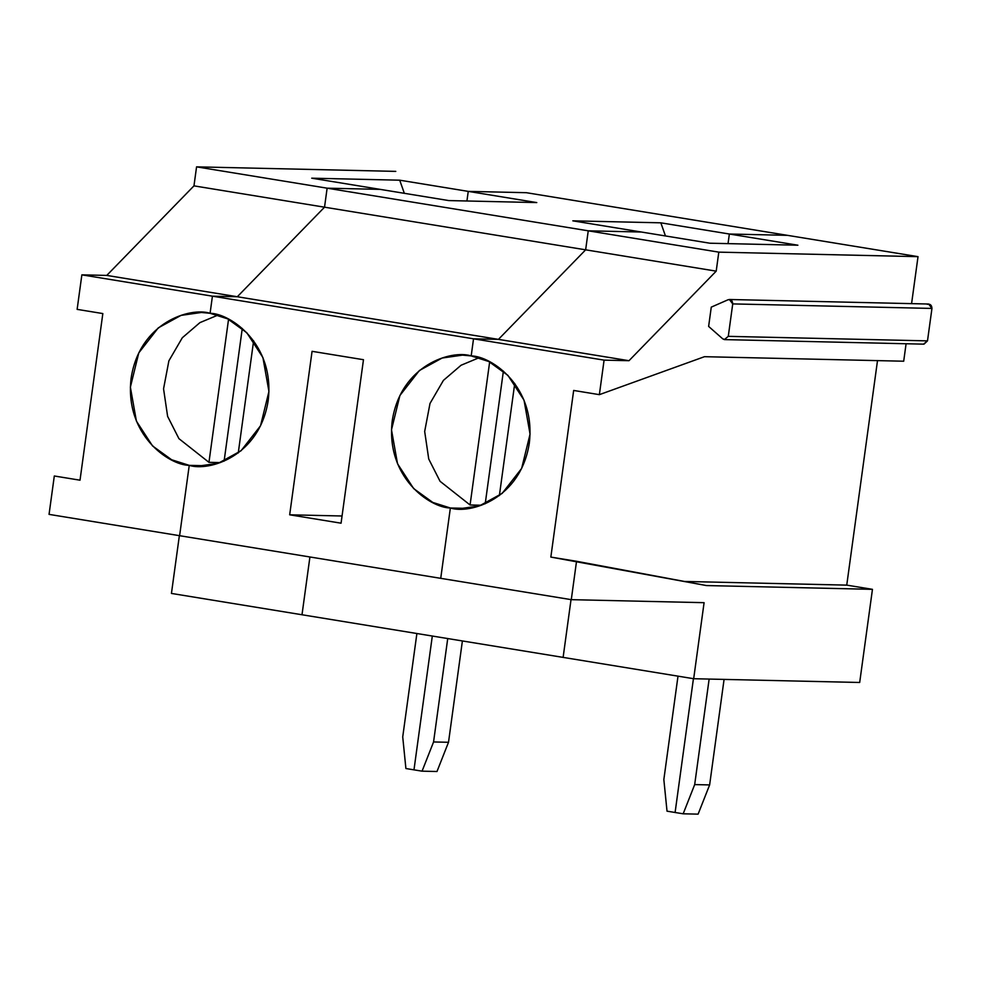 <?xml version="1.0" encoding="UTF-8"?>
<svg xmlns="http://www.w3.org/2000/svg" width="981" height="981" viewBox="0 0 981 981"><rect width="100%" height="100%" fill="white"/><g stroke="black" fill="none" stroke-linecap="round" stroke-linejoin="round"><path stroke-width="1.47" d="M405.901 768.528L402.725 736.915L416.888 633.518L402.725 736.915L405.901 768.528L413.982 769.852L405.901 768.528M380.26 189.382L327.127 188.18L324.527 207.187L237.316 296.74L212.423 296.176L210.081 313.282L201.399 312.473L181.019 315.392L158.272 327.875L138.799 352.841L130.375 387.176L136.408 421.119L152.533 445.926L171.663 459.77L189.247 465.362L179.609 535.7L189.247 465.362L206.611 465.754L189.247 465.362C168.781 465.141 124.354 434.558 131.123 378.126C139.768 322.001 190.449 306.955 210.081 313.282L212.423 296.176L237.316 296.74L106.757 275.416L81.864 274.852L212.423 296.176L81.864 274.852L106.757 275.416L193.968 185.863L196.568 166.856L327.127 188.18L380.26 189.382L311.725 178.186L399.708 180.185L468.244 191.381L466.931 200.982L468.244 191.381L526.343 192.693L468.244 191.381L399.708 180.185L404.344 193.318L399.708 180.185L311.725 178.186L380.26 189.382L327.127 188.18L196.568 166.856L395.784 171.381L196.568 166.856L193.968 185.863L324.527 207.187L327.127 188.18L324.527 207.187L193.968 185.863L106.757 275.416L237.316 296.74L324.527 207.187L237.316 296.74L212.423 296.176L210.081 313.282C230.535 313.503 274.974 344.073 268.193 400.518C259.548 456.643 208.867 471.689 189.247 465.362L179.609 535.7L49.05 514.375L54.311 475.993L80.013 480.2L102.833 313.564L80.013 480.2L54.311 475.993L49.05 514.375L440.727 578.336L179.609 535.7L189.247 465.362L197.917 466.159L218.297 463.253L241.044 450.77L260.517 425.803L268.941 391.468L262.908 357.525L246.783 332.706L227.666 318.862L210.081 313.282L212.423 296.176L473.529 338.813L471.187 355.919L473.529 338.813L212.423 296.176L237.316 296.74L498.434 339.377L473.529 338.813L498.434 339.377L237.316 296.74L324.527 207.187L585.645 249.824L498.434 339.377L585.645 249.824L324.527 207.187L327.127 188.18L588.244 230.817L585.645 249.824L588.244 230.817L327.127 188.18L380.26 189.382L448.795 200.578L380.26 189.382M309.922 556.975L302.001 614.756L171.442 593.431L179.364 535.663L171.442 593.431L302.001 614.756L309.922 556.975L302.001 614.756L563.119 657.393L302.001 614.756L309.922 556.975M432.314 636.031L413.982 769.852L432.314 636.031L413.982 769.852L422.051 771.164L433.565 741.955L447.728 638.545L433.565 741.955L448.513 742.286L436.999 771.507L422.051 771.164L413.982 769.852L432.314 636.031M242.27 328.476L224.109 461.119L242.27 328.476M526.343 192.693L787.461 235.342L729.361 234.018L728.037 243.631L729.361 234.018L787.461 235.342L526.343 192.693L468.244 191.381L536.779 202.577L448.795 200.578L536.779 202.577L468.244 191.381L466.931 200.982L468.244 191.381L526.343 192.693M217.954 315.097L199.94 322.614L182.307 337.758L168.891 360.812L163.557 388.819L167.616 416.373L178.934 438.654L208.953 462.345L228.548 319.303L208.953 462.345L178.934 438.654L167.616 416.373L163.557 388.819L168.891 360.812L182.307 337.758L199.94 322.614L217.954 315.097M77.131 309.371L81.864 274.852L77.131 309.371L102.833 313.564L77.131 309.371M220.271 462.591L208.953 462.345L220.271 462.591M467.729 508.391L450.365 507.999L440.727 578.336L450.365 507.999C429.899 507.778 385.472 477.207 392.241 420.775C400.886 364.638 451.567 349.592 471.187 355.919L462.517 355.122L442.137 358.028L419.39 370.511L399.917 395.478L391.493 429.813L397.526 463.755L413.651 488.575L432.768 502.419L450.365 507.999L467.729 508.391M571.028 599.612L563.119 657.393L571.028 599.612M693.432 678.668L675.1 812.489L693.432 678.668L675.1 812.489L667.019 811.164L675.1 812.489L693.432 678.668M641.366 232.019L588.244 230.817L641.366 232.019L572.83 220.835L660.826 222.822L729.361 234.018L660.826 222.822L665.461 235.955L660.826 222.822L572.83 220.835L641.366 232.019L588.244 230.817L641.366 232.019L709.901 243.214L641.366 232.019M462.394 640.949L448.513 742.286L462.394 640.949M678.006 676.154L663.843 779.552L667.019 811.164L663.843 779.552L678.006 676.154M289.677 514.804L312.068 351.321L363.473 359.708L341.069 523.192L289.677 514.804L342.062 515.994L289.677 514.804L341.069 523.192L363.473 359.708L312.068 351.321L289.677 514.804M481.389 505.24L470.071 504.982L440.052 481.291L428.734 459.01L424.675 431.456L430.009 403.449L443.412 380.395L461.058 365.251L479.071 357.734L461.058 365.251L443.412 380.395L430.009 403.449L424.675 431.456L428.734 459.01L440.052 481.291L470.071 504.982L481.389 505.24M503.388 371.125L485.215 503.756L503.388 371.125M489.654 361.94L470.071 504.982L489.654 361.94M206.611 465.754L189.247 465.362L206.611 465.754M238.26 452.964L253.625 340.799L238.26 452.964M448.513 742.286L433.565 741.955L422.051 771.164L436.999 771.507L448.513 742.286M927.266 304.294C930.209 303.742 931.766 305.128 931.95 308.426L927.499 340.873L728.282 336.348L724.346 339.598L722.703 338.813L725.204 339.622M787.461 235.342L918.02 256.654L911.582 303.632L918.02 256.654L787.461 235.342L729.361 234.018L787.461 235.342M923.562 344.123L927.499 340.873L923.992 344.159L724.346 339.598L728.282 336.348L927.499 340.873L931.95 308.426L732.733 303.902L728.282 336.348L732.733 303.902L931.95 308.426L928.615 304.024L729.398 299.499L732.733 303.902C732.549 300.603 730.992 299.23 728.049 299.769L729.398 299.499M906.088 343.755L903.697 361.216L906.088 343.755M877.505 360.616L846.75 585.13L872.452 589.336L859.687 682.482L872.452 589.336L846.75 585.13L684.431 581.451L846.75 585.13L877.505 360.616M471.187 355.919L473.529 338.813L498.434 339.377L585.645 249.824L588.244 230.817L718.803 252.142L918.02 256.654L718.803 252.142L716.204 271.148L628.993 360.701L604.088 360.137L473.529 338.813L471.187 355.919C491.653 356.14 536.08 386.722 529.311 443.154C520.666 499.28 469.985 514.326 450.365 507.999L440.727 578.336L450.365 507.999L459.034 508.808L479.415 505.889L502.162 493.406L521.634 468.44L530.059 434.105L524.026 400.162L507.9 375.355L488.771 361.511L471.187 355.919M728.037 243.631L729.361 234.018L797.896 245.213L709.901 243.214L797.896 245.213L729.361 234.018L728.037 243.631M440.727 578.336L571.285 599.661L576.534 561.279L550.844 557.085L573.664 390.45L599.366 394.656L604.088 360.137L599.366 394.656L704.481 356.692L903.697 361.216L704.481 356.692L599.366 394.656L573.664 390.45L550.844 557.085L706.43 585.559L872.452 589.336L706.43 585.559L576.534 561.279L571.285 599.661L440.727 578.336M499.378 495.601L514.743 383.436L499.378 495.601M711.274 307.127L728.049 299.769L711.274 307.127L708.625 326.415L711.274 307.127M708.625 326.415L722.703 338.813L708.625 326.415M588.244 230.817L585.645 249.824L716.204 271.148L718.803 252.142L588.244 230.817M716.204 271.148L585.645 249.824L498.434 339.377L628.993 360.701L716.204 271.148M498.434 339.377L473.529 338.813L604.088 360.137L628.993 360.701L498.434 339.377M704.088 602.677L571.285 599.661L704.088 602.677L693.677 678.717L859.687 682.482L693.677 678.717L563.119 657.393L693.677 678.717L704.088 602.677M683.168 813.801L694.683 784.592L709.14 679.06L694.683 784.592L683.168 813.801L675.1 812.489L683.168 813.801L698.116 814.144L683.168 813.801M724.076 679.404L709.631 784.923L698.116 814.144L709.631 784.923L694.683 784.592L709.631 784.923L724.076 679.404"/></g></svg>
